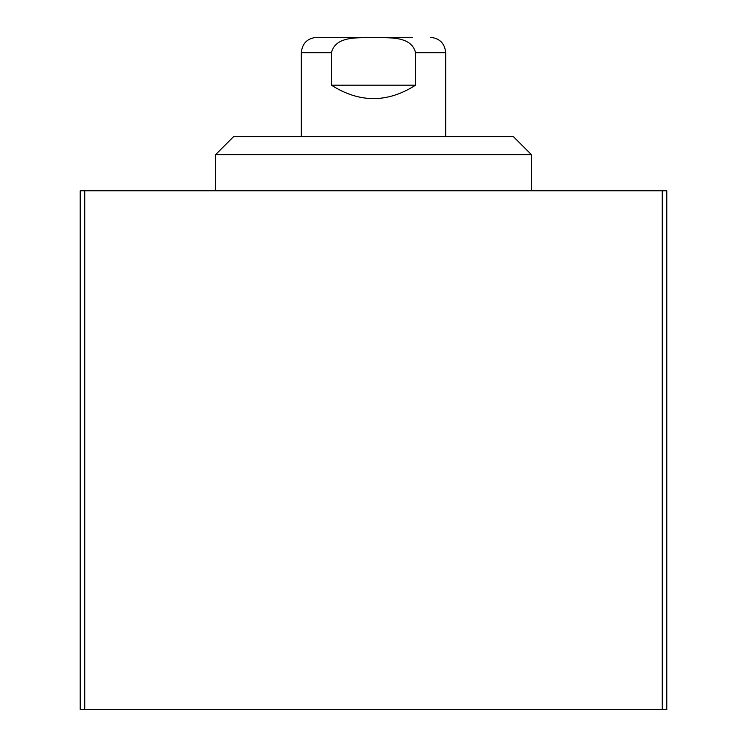 <?xml version="1.0" encoding="UTF-8"?>
<svg xmlns="http://www.w3.org/2000/svg" width="747" height="747" viewBox="0 0 747 747"><rect width="100%" height="100%" fill="white"/><g stroke="black" fill="none" stroke-linecap="round" stroke-linejoin="round"><path stroke-width="1.12" d="M662.272 709.65L666.782 709.65L666.782 190.765L80.218 190.765L80.218 709.65L662.272 709.65L662.272 190.765M531.425 154.666L513.376 136.617L233.624 136.617L215.575 154.666L531.425 154.666L531.425 190.765M415.584 85.177C387.525 103.067 359.475 103.067 331.416 85.177L331.416 52.692C335.889 35.146 359.26 38.228 373.5 37.453C387.74 38.228 411.111 35.146 415.584 52.692L415.584 85.177L331.416 85.177M412.531 37.35L316.644 37.35C307.325 38.256 302.218 43.373 301.302 52.692L301.302 136.617M334.469 37.35L373.5 37.35M84.728 709.65L84.728 190.765M445.698 136.617L445.698 52.692L415.584 52.692M331.416 52.692L301.302 52.692M215.575 154.666L215.575 190.765M445.698 52.692C444.782 43.373 439.675 38.256 430.356 37.35"/></g></svg>
